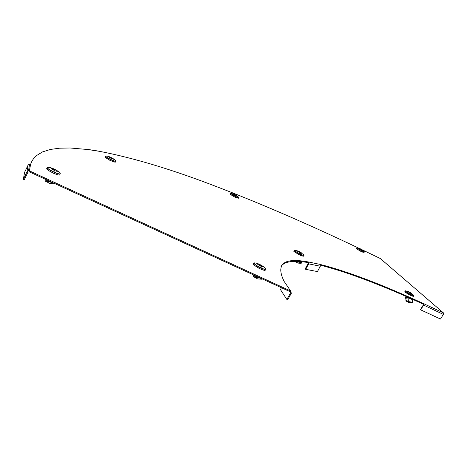 <?xml version="1.0" encoding="UTF-8"?>
<svg xmlns="http://www.w3.org/2000/svg" width="467" height="467" viewBox="0 0 467 467"><rect width="100%" height="100%" fill="white"/><g stroke="black" fill="none" stroke-linecap="round" stroke-linejoin="round"><path stroke-width="0.7" d="M320.304 266.225L308.64 263.855L305.71 269.331L317.432 271.566L320.304 266.225L319.866 264.351C347.267 271.321 381.883 284.432 423.715 303.684L423.551 305.161L420.674 309.843L420.428 309.633L423.306 304.951L443.341 314.402L443.487 312.925L380.284 258.508M362.987 250.189L362.065 249.746M358.568 248.088C314.647 227.184 272.605 208.761 232.449 192.807L232.216 192.719M216.665 186.689L216.91 186.777C173.018 169.813 133.959 158.009 99.728 151.366L87.241 149.422M289.651 291.501L290.579 292.867L291.338 293.223L287.654 299.855L286.89 299.499L290.579 292.867L290.246 291.776L290.655 291.005L29.608 170.951L28.522 170.776L27.01 171.833L23.35 179.351L24.582 172.323L28.113 165.055L29.579 164.04L30.624 164.209L32.001 160.987L33.904 158.161L36.309 155.721L42.503 151.927L50.348 149.452L59.653 148.179L70.237 147.998L88.17 149.545M308.64 263.855L308.197 261.934C283.621 257.37 275.571 263.832 284.053 281.315L290.655 291.005L291.338 293.223M257.13 267.142L259.348 268.367M411.836 295.862L409.991 295.056M409.828 294.957L406.027 292.675M362.958 252.238L362.234 251.964M360.763 251.264L356.578 248.718M237.084 197.944L236.004 197.523M234.352 196.735L231.387 194.978M111.677 161.022L112.88 161.494M107.141 158.634L109.605 160.041M301.244 255.537L299.195 254.643M298.968 254.509L295.634 252.548M290.246 291.776L29.193 171.798L30.624 164.209M319.866 264.351L308.197 261.934L307.864 262.553C293.521 260.096 284.555 261.386 280.976 266.418M320.444 265.174C347.752 272.203 382.076 285.22 423.417 304.227L423.715 303.684L443.487 312.925M99.127 151.209L99.728 151.366M29.193 171.798L27.892 172.241L27.01 171.833L28.113 165.055M27.892 172.241L24.237 179.76L23.35 179.351M281.432 287.725L280.422 289.558L286.89 299.499M305.71 269.331L305.155 268.986L308.086 263.516L307.864 262.553M423.417 304.227L423.306 304.951M420.674 309.843L440.474 319.043L443.341 314.402M413.657 295.699L413.441 296.096C413.715 296.533 413.026 296.387 411.374 295.658L411.304 295.786M408.999 291.857C412.163 293.597 412.729 294.105 410.703 293.364C407.528 291.618 406.961 291.11 408.999 291.857M408.847 291.893L410.872 293.358L408.847 291.893M405.864 292.558L404.831 291.904L404.977 291.449M410.207 295.267L405.286 292.313M405.759 298.903L405.677 297.339L406.016 297.648L405.928 301.022L405.858 298.203L408.701 297.911L412.238 299.598L412.466 302.26L411.882 302.849L408.427 302.277L409.01 301.682L412.466 302.26M406.027 300.316L408.269 301.361L408.176 302.067L405.928 301.022M406.564 296.662L406.016 297.648L407.86 297.345L408.269 301.361L409.01 301.682L408.748 297.625M412.326 299.213L412.238 299.598M406.156 296.481L405.677 297.339M303.585 255.928C303.795 256.436 302.838 256.231 300.713 255.309L300.631 255.455M298.816 251.304C302.312 253.248 302.768 253.744 300.182 252.805C296.679 250.855 296.224 250.359 298.816 251.304M298.553 251.31L300.456 252.81L298.553 251.31M294.829 251.987L293.772 251.234L294.076 250.82M299.347 254.848L294.128 251.637M296.119 261.386L296.691 261.555L296.656 262.384L294.438 261.38M296.93 262.612L297.52 261.917L301.717 262.676L301.127 263.365L297.753 263.061L296.656 262.384M296.697 261.397L297.52 261.917L297.537 261.427M301.746 261.73L301.717 262.676M261.438 269.406L259.629 268.543M265.244 270.019C265.379 270.685 264.124 270.463 261.462 269.36L261.368 269.535M259.494 264.357C263.727 266.733 264.205 267.369 260.913 266.26C256.669 263.878 256.196 263.242 259.494 264.357M259.127 264.369L260.294 264.912L261.286 266.248L260.113 265.7L259.127 264.369M254.305 265.244L253.178 264.316L253.698 263.773M259.78 268.799L253.552 264.83M253.505 274.888L253.441 276.674L256.313 278.081L256.319 277.083L261.742 278.676M253.441 275.676L256.319 277.083L256.389 276.213M262.197 278.881L261.905 279.231L257.661 278.916L256.64 278.367L257.393 276.674M256.64 278.367L256.313 278.081M54.312 173.572L52.006 172.562M59.829 175.09L59.893 174.956C59.356 175.347 57.499 174.874 54.33 173.537L54.236 173.73M54.154 169.089C58.492 171.541 58.538 172.008 54.3 170.49C49.957 168.032 49.911 167.565 54.154 169.089M53.512 168.99L54.832 169.585L54.948 170.589L53.623 170L53.512 168.99M47.132 169.369L46.513 168.815L46.992 168.33M52.421 172.895L52.52 172.702C49.397 171.132 47.459 169.86 46.712 168.891L46.718 168.879M45.077 179.1L45.019 181.003L47.757 182.358L47.57 181.208L53.857 183.134M44.826 179.853L47.57 181.208L47.844 180.367M54.657 183.496L54.417 183.905L49.21 183.257L48.066 182.644L48.901 180.852M48.066 182.644L47.757 182.358M111.385 160.928L109.92 160.228M115.186 162.172L115.483 162.067C115.203 162.347 113.843 161.944 111.409 160.876L111.333 161.027M110.848 157.443C114.322 159.375 114.462 159.726 111.269 158.494C107.789 156.55 107.649 156.2 110.848 157.443M110.399 157.356L111.426 157.84L111.724 158.582L110.691 158.097L110.399 157.356M111.128 158.377L111.426 157.84L111.134 158.383M105.723 157.671L105.034 157.175L105.314 156.813M109.926 160.356L105.133 157.338M235.806 197.465L234.568 196.864M238.584 198.212L235.771 197.529M234.621 194.365C237.545 195.977 237.837 196.315 235.496 195.387C232.566 193.77 232.274 193.431 234.621 194.365M234.346 194.319L235.782 195.434L234.346 194.319M231.013 194.721L230.249 194.266L230.383 193.898M234.662 196.992L230.4 194.424M362.083 251.935L360.927 251.357M364.318 252.005L364.097 252.408L362.053 251.982M360.314 248.8C363.046 250.294 363.478 250.674 361.61 249.944C358.872 248.444 358.44 248.059 360.314 248.8M360.15 248.8L361.785 249.962L360.15 248.8M356.566 248.736L356.689 248.421M361.084 251.515L356.916 249.045M363.069 250.23L380.372 258.549M216.91 186.777L232.449 192.807M405.496 290.83L405.193 291.052C406.191 292.021 408.193 293.258 411.199 294.765C413.038 295.623 413.925 295.885 413.861 295.553M411.223 294.665C413.546 295.734 414.311 295.874 413.529 295.086L408.894 291.793L405.204 290.83C405.77 291.642 407.773 292.92 411.223 294.665L410.703 293.364M405.852 290.853L405.204 290.83L404.836 291.7M294.77 250.131L294.286 250.423C295.255 251.439 297.316 252.723 300.474 254.282C302.861 255.379 304.04 255.712 304.011 255.274M300.509 254.176C303.538 255.542 304.572 255.712 303.597 254.678L298.717 251.24L294.298 250.137C294.753 250.983 296.819 252.332 300.509 254.176L300.182 252.805M295.191 250.154L294.298 250.137L293.819 251.304M299.283 252.116L299.493 251.754M254.871 262.985L253.867 263.458C255.046 264.771 257.475 266.324 261.158 268.111C264.205 269.465 265.729 269.827 265.735 269.185M261.199 267.982C265.238 269.722 266.523 269.798 265.046 268.216C264.661 267.358 262.758 266.032 259.348 264.24C256.471 263.096 254.632 262.682 253.844 262.991C254.317 264.124 256.762 265.787 261.199 267.982L260.913 266.26M255.402 263.026L253.844 262.991L253.301 264.532M259.956 265.49L260.294 264.912M48.305 167.431L47.19 167.922C48.095 169.036 50.331 170.449 53.903 172.16C58.106 174.01 60.266 174.541 60.389 173.753M53.962 172.025C59.256 174.284 61.189 174.559 59.758 172.854C59.058 171.827 57.178 170.548 54.114 169.019C51.037 167.659 48.743 167.139 47.231 167.455C47.383 168.394 49.625 169.918 53.962 172.025L54.3 170.49M50.973 168.114C48.766 167.314 47.523 167.093 47.231 167.455L46.712 168.891M54.376 170.461L54.837 169.609M106.003 156.071L105.542 156.357C106.278 157.186 108.128 158.325 111.093 159.778C114.222 161.208 115.81 161.681 115.857 161.185M111.14 159.673C114.935 161.378 116.382 161.705 115.489 160.648C114.8 159.667 113.242 158.587 110.813 157.402C108.829 156.398 107.089 155.955 105.589 156.077C105.811 156.754 107.661 157.951 111.14 159.673L111.269 158.494M106.482 156.089L105.589 156.077L105.087 157.28M230.803 193.28L235.613 196.519C237.831 197.559 238.929 197.915 238.906 197.576M235.642 196.432C238.298 197.664 239.302 197.92 238.66 197.208L234.574 194.33L230.64 193.28C230.961 193.863 232.63 194.914 235.642 196.432L235.496 195.387M231.177 193.291L230.64 193.28L230.213 194.219M234.971 195.048L235.164 194.716M357.033 247.86L361.948 251.077L364.441 251.894M361.972 250.995C364.038 251.964 364.791 252.162 364.231 251.579L360.255 248.765L356.934 247.86L361.972 250.995L361.61 249.944M357.366 247.872L356.934 247.86L356.601 248.59M99.506 151.267L87.942 149.44M29.579 164.04L28.522 170.776M380.336 258.525L363.04 250.207M232.368 192.766L216.828 186.736M405.8 298.594L405.922 297.853M303.754 255.472L303.509 255.939M265.291 269.512L265.034 269.996M60.021 174.133L59.823 174.535M54.359 170.449L54.832 169.585M115.647 161.401L115.343 162.008M238.765 197.716L238.509 198.206"/></g></svg>
